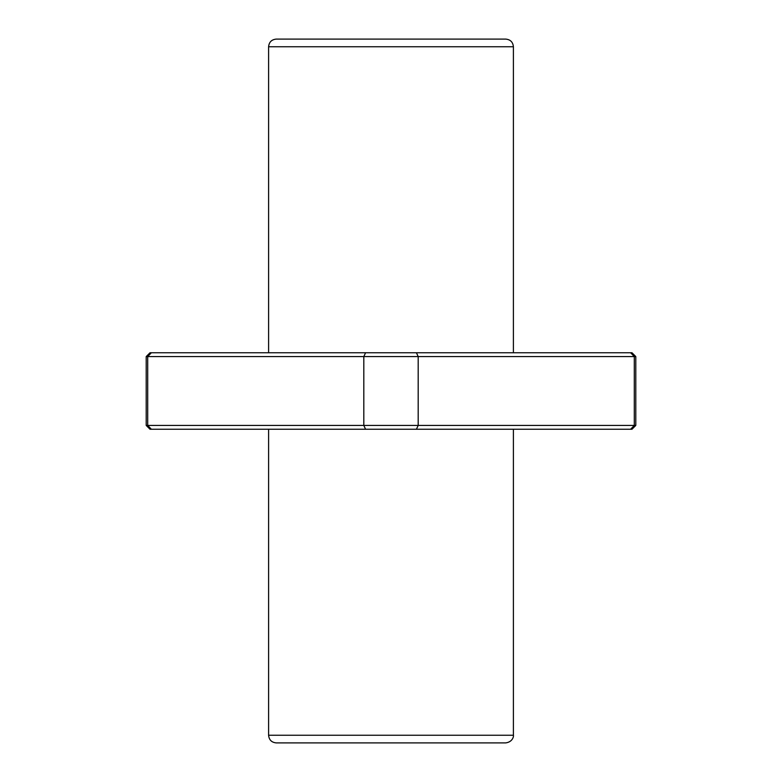 <?xml version="1.0" encoding="UTF-8"?>
<svg xmlns="http://www.w3.org/2000/svg" width="782" height="782" viewBox="0 0 782 782"><rect width="100%" height="100%" fill="white"/><g stroke="black" fill="none" stroke-linecap="round" stroke-linejoin="round"><path stroke-width="1.17" d="M268.597 429.25L268.597 735.246C269.057 739.899 271.608 742.45 276.251 742.9L505.749 742.9C513.236 741.844 513.764 735.588 513.403 735.246L513.403 429.25M416.425 429.25L418.184 425.428L635.795 425.428L631.973 429.25L151.366 429.25L147.71 425.428L147.71 356.572L146.205 356.572L146.205 425.428L363.816 425.428L363.816 356.572L147.71 356.572L151.366 352.75L150.027 352.75L146.205 356.572M630.634 429.25L634.29 425.428L634.29 356.572L363.816 356.572L365.575 352.75L151.366 352.75M635.795 425.428L635.795 356.572L634.29 356.572L630.634 352.75L365.575 352.75M365.575 429.25L363.816 425.428L418.184 425.428L418.184 356.572L416.425 352.75M151.366 429.25L150.027 429.25L146.205 425.428M635.795 356.572L631.973 352.75L630.634 352.75M276.251 39.1L505.749 39.1C510.392 39.55 512.943 42.101 513.403 46.754L268.597 46.754C269.057 42.101 271.608 39.55 276.251 39.1M268.597 352.75L268.597 46.754M268.597 735.246L513.403 735.246M513.403 352.75L513.403 46.754"/></g></svg>
